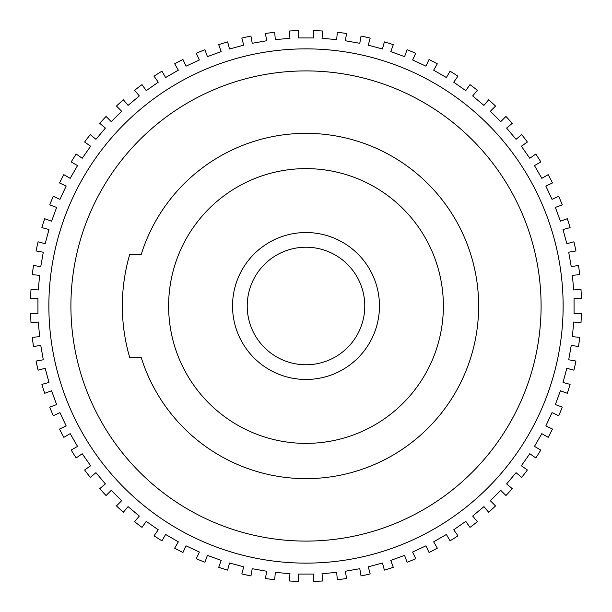 <?xml version="1.0" encoding="UTF-8"?>
<svg xmlns="http://www.w3.org/2000/svg" width="612" height="612" viewBox="0 0 612 612"><rect width="100%" height="100%" fill="white"/><g stroke="black" fill="none" stroke-linecap="round" stroke-linejoin="round"><path stroke-width="0.92" d="M306 364.775A58.775 58.775 0 0 0 364.775 306A58.775 58.775 0 0 0 306 247.225A58.775 58.775 0 0 0 247.225 306A58.775 58.775 0 0 0 306 364.775M306 232.537A73.463 73.463 0 0 1 379.463 306A73.463 73.463 0 0 1 306 379.463A73.463 73.463 0 0 1 232.537 306A73.463 73.463 0 0 1 306 232.537M306 168.621A137.379 137.379 0 0 0 168.621 306A137.379 137.379 0 0 0 306 443.379A137.379 137.379 0 0 0 443.379 306A137.379 137.379 0 0 0 306 168.621M306 478.645A172.645 172.645 0 0 0 478.645 306A172.645 172.645 0 0 0 141.188 254.577L129.683 254.577A183.669 183.669 0 0 0 129.683 357.423L141.188 357.423A172.645 172.645 0 0 0 306 478.645M306 70.908A235.092 235.092 0 0 0 70.908 306A235.092 235.092 0 0 0 306 541.092A235.092 235.092 0 0 0 541.092 306A235.092 235.092 0 0 0 306 70.908M306 563.132A257.132 257.132 0 0 0 563.132 306A257.132 257.132 0 0 0 306 48.868A257.132 257.132 0 0 0 48.868 306A257.132 257.132 0 0 0 306 563.132M337.319 579.709L336.684 572.396L322.042 573.673L322.685 580.995A275.499 275.499 0 0 1 313.344 581.4L313.344 574.056L298.656 574.056L298.656 581.4A275.499 275.499 0 0 1 289.315 580.995L289.958 573.673L275.316 572.396L274.681 579.709A275.499 275.499 0 0 1 265.409 578.493L266.687 571.256L252.22 568.709L250.943 575.938A275.499 275.499 0 0 1 241.817 573.918L243.721 566.819L229.523 563.017L227.626 570.116A275.499 275.499 0 0 1 218.713 567.301L221.223 560.401L207.414 555.375L204.905 562.275A275.499 275.499 0 0 1 196.268 558.702L199.374 552.047L186.056 545.835L182.95 552.491A275.499 275.499 0 0 1 174.665 548.176L178.337 541.811L165.607 534.467L161.935 540.832A275.499 275.499 0 0 1 154.056 535.806L158.271 529.793L146.23 521.363L142.022 527.383A275.499 275.499 0 0 1 134.602 521.692L139.329 516.061L128.069 506.621L123.349 512.244A275.499 275.499 0 0 1 116.456 505.933L121.65 500.738L111.262 490.35L106.067 495.544A275.499 275.499 0 0 1 99.756 488.651L105.379 483.931L95.939 472.671L90.308 477.398A275.499 275.499 0 0 1 84.617 469.978L90.637 465.77L82.207 453.729L76.194 457.944A275.499 275.499 0 0 1 71.168 450.065L77.533 446.393L70.189 433.663L63.824 437.335A275.499 275.499 0 0 1 59.509 429.05L66.165 425.944L59.953 412.626L53.298 415.732A275.499 275.499 0 0 1 49.725 407.095L56.625 404.586L51.599 390.777L44.699 393.287A275.499 275.499 0 0 1 41.884 384.374L48.983 382.477L45.181 368.279L38.082 370.183A275.499 275.499 0 0 1 36.062 361.057L43.291 359.78L40.744 345.313L33.507 346.591A275.499 275.499 0 0 1 32.291 337.319L39.604 336.684L38.327 322.042L31.005 322.685A275.499 275.499 0 0 1 30.6 313.344L37.944 313.344L37.944 298.656L30.6 298.656A275.499 275.499 0 0 1 31.005 289.315L38.327 289.958L39.604 275.316L32.291 274.681A275.499 275.499 0 0 1 33.507 265.409L40.744 266.687L43.291 252.22L36.062 250.943A275.499 275.499 0 0 1 38.082 241.817L45.181 243.721L48.983 229.523L41.884 227.626A275.499 275.499 0 0 1 44.699 218.713L51.599 221.223L56.625 207.414L49.725 204.905A275.499 275.499 0 0 1 53.298 196.268L59.953 199.374L66.165 186.056L59.509 182.95A275.499 275.499 0 0 1 63.824 174.665L70.189 178.337L77.533 165.607L71.168 161.935A275.499 275.499 0 0 1 76.194 154.056L82.207 158.271L90.637 146.23L84.617 142.022A275.499 275.499 0 0 1 90.308 134.602L95.939 139.329L105.379 128.069L99.756 123.349A275.499 275.499 0 0 1 106.067 116.456L111.262 121.65L121.65 111.262L116.456 106.067A275.499 275.499 0 0 1 123.349 99.756L128.069 105.379L139.329 95.939L134.602 90.308A275.499 275.499 0 0 1 142.022 84.617L146.23 90.637L158.271 82.207L154.056 76.194A275.499 275.499 0 0 1 161.935 71.168L165.607 77.533L178.337 70.189L174.665 63.824A275.499 275.499 0 0 1 182.95 59.509L186.056 66.165L199.374 59.953L196.268 53.298A275.499 275.499 0 0 1 204.905 49.725L207.414 56.625L221.223 51.599L218.713 44.699A275.499 275.499 0 0 1 227.626 41.884L229.523 48.983L243.721 45.181L241.817 38.082A275.499 275.499 0 0 1 250.943 36.062L252.22 43.291L266.687 40.744L265.409 33.507A275.499 275.499 0 0 1 274.681 32.291L275.316 39.604L289.958 38.327L289.315 31.005A275.499 275.499 0 0 1 298.656 30.6L298.656 37.944L313.344 37.944L313.344 30.6A275.499 275.499 0 0 1 322.685 31.005L322.042 38.327L336.684 39.604L337.319 32.291A275.499 275.499 0 0 1 346.591 33.507L345.313 40.744L359.78 43.291L361.057 36.062A275.499 275.499 0 0 1 370.183 38.082L368.279 45.181L382.477 48.983L384.374 41.884A275.499 275.499 0 0 1 393.287 44.699L390.777 51.599L404.586 56.625L407.095 49.725A275.499 275.499 0 0 1 415.732 53.298L412.626 59.953L425.944 66.165L429.05 59.509A275.499 275.499 0 0 1 437.335 63.824L433.663 70.189L446.393 77.533L450.065 71.168A275.499 275.499 0 0 1 457.944 76.194L453.729 82.207L465.77 90.637L469.978 84.617A275.499 275.499 0 0 1 477.398 90.308L472.671 95.939L483.931 105.379L488.651 99.756A275.499 275.499 0 0 1 495.544 106.067L490.35 111.262L500.738 121.65L505.933 116.456A275.499 275.499 0 0 1 512.244 123.349L506.621 128.069L516.061 139.329L521.692 134.602A275.499 275.499 0 0 1 527.383 142.022L521.363 146.23L529.793 158.271L535.806 154.056A275.499 275.499 0 0 1 540.832 161.935L534.467 165.607L541.811 178.337L548.176 174.665A275.499 275.499 0 0 1 552.491 182.95L545.835 186.056L552.047 199.374L558.702 196.268A275.499 275.499 0 0 1 562.275 204.905L555.375 207.414L560.401 221.223L567.301 218.713A275.499 275.499 0 0 1 570.116 227.626L563.017 229.523L566.819 243.721L573.918 241.817A275.499 275.499 0 0 1 575.938 250.943L568.709 252.22L571.256 266.687L578.493 265.409A275.499 275.499 0 0 1 579.709 274.681L572.396 275.316L573.673 289.958L580.995 289.315A275.499 275.499 0 0 1 581.4 298.656L574.056 298.656L574.056 313.344L581.4 313.344A275.499 275.499 0 0 1 580.995 322.685L573.673 322.042L572.396 336.684L579.709 337.319A275.499 275.499 0 0 1 578.493 346.591L571.256 345.313L568.709 359.78L575.938 361.057A275.499 275.499 0 0 1 573.918 370.183L566.819 368.279L563.017 382.477L570.116 384.374A275.499 275.499 0 0 1 567.301 393.287L560.401 390.777L555.375 404.586L562.275 407.095A275.499 275.499 0 0 1 558.702 415.732L552.047 412.626L545.835 425.944L552.491 429.05A275.499 275.499 0 0 1 548.176 437.335L541.811 433.663L534.467 446.393L540.832 450.065A275.499 275.499 0 0 1 535.806 457.944L529.793 453.729L521.363 465.77L527.383 469.978A275.499 275.499 0 0 1 521.692 477.398L516.061 472.671L506.621 483.931L512.244 488.651A275.499 275.499 0 0 1 505.933 495.544L500.738 490.35L490.35 500.738L495.544 505.933A275.499 275.499 0 0 1 488.651 512.244L483.931 506.621L472.671 516.061L477.398 521.692A275.499 275.499 0 0 1 469.978 527.383L465.77 521.363L453.729 529.793L457.944 535.806A275.499 275.499 0 0 1 450.065 540.832L446.393 534.467L433.663 541.811L437.335 548.176A275.499 275.499 0 0 1 429.05 552.491L425.944 545.835L412.626 552.047L415.732 558.702A275.499 275.499 0 0 1 407.095 562.275L404.586 555.375L390.777 560.401L393.287 567.301A275.499 275.499 0 0 1 384.374 570.116L382.477 563.017L368.279 566.819L370.183 573.918A275.499 275.499 0 0 1 361.057 575.938L359.78 568.709L345.313 571.256L346.591 578.493A275.499 275.499 0 0 1 337.319 579.709M336.684 39.604L322.042 38.327M313.344 37.944L298.656 37.944M289.958 38.327L275.316 39.604M266.687 40.744L252.22 43.291M243.721 45.181L229.523 48.983M221.223 51.599L207.414 56.625M199.374 59.953L186.056 66.165M178.337 70.189L165.607 77.533M158.271 82.207L146.23 90.637M139.329 95.939L128.069 105.379M121.65 111.262L111.262 121.65M105.379 128.069L95.939 139.329M90.637 146.23L82.207 158.271M77.533 165.607L70.189 178.337M66.165 186.056L59.953 199.374M56.625 207.414L51.599 221.223M48.983 229.523L45.181 243.721M43.291 252.22L40.744 266.687M39.604 275.316L38.327 289.958M37.944 298.656L37.944 313.344M38.327 322.042L39.604 336.684M40.744 345.313L43.291 359.78M45.181 368.279L48.983 382.477M51.599 390.777L56.625 404.586M59.953 412.626L66.165 425.944M70.189 433.663L77.533 446.393M82.207 453.729L90.637 465.77M95.939 472.671L105.379 483.931M111.262 490.35L121.65 500.738M128.069 506.621L139.329 516.061M146.23 521.363L158.271 529.793M165.607 534.467L178.337 541.811M186.056 545.835L199.374 552.047M207.414 555.375L221.223 560.401M229.523 563.017L243.721 566.819M252.22 568.709L266.687 571.256M275.316 572.396L289.958 573.673M298.656 574.056L313.344 574.056M322.042 573.673L336.684 572.396M345.313 571.256L359.78 568.709M368.279 566.819L382.477 563.017M390.777 560.401L404.586 555.375M412.626 552.047L425.944 545.835M433.663 541.811L446.393 534.467M453.729 529.793L465.77 521.363M472.671 516.061L483.931 506.621M490.35 500.738L500.738 490.35M506.621 483.931L516.061 472.671M521.363 465.77L529.793 453.729M534.467 446.393L541.811 433.663M545.835 425.944L552.047 412.626M555.375 404.586L560.401 390.777M563.017 382.477L566.819 368.279M568.709 359.78L571.256 345.313M572.396 336.684L573.673 322.042M574.056 313.344L574.056 298.656M573.673 289.958L572.396 275.316M571.256 266.687L568.709 252.22M566.819 243.721L563.017 229.523M560.401 221.223L555.375 207.414M552.047 199.374L545.835 186.056M541.811 178.337L534.467 165.607M529.793 158.271L521.363 146.23M516.061 139.329L506.621 128.069M500.738 121.65L490.35 111.262M483.931 105.379L472.671 95.939M465.77 90.637L453.729 82.207M446.393 77.533L433.663 70.189M425.944 66.165L412.626 59.953M404.586 56.625L390.777 51.599M382.477 48.983L368.279 45.181M359.78 43.291L345.313 40.744"/></g></svg>
